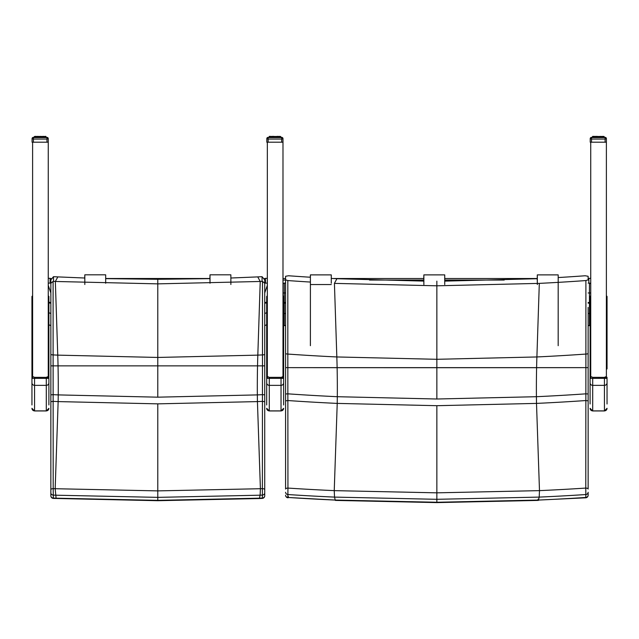 <?xml version="1.0" encoding="UTF-8"?>
<svg xmlns="http://www.w3.org/2000/svg" width="639" height="639" viewBox="0 0 639 639"><rect width="100%" height="100%" fill="white"/><g stroke="black" fill="none" stroke-linecap="round" stroke-linejoin="round"><path stroke-width="0.96" d="M558.19 277.55A2072.876 2055.12 -87.8 0 0 585.164 275.76L588.136 276.28L588.136 279.842L585.899 280.561A2077.445 2059.649 -87.8 0 1 539.308 283.381L436.86 285.809L334.421 283.381L336.905 278.716A2072.876 2055.12 87.8 0 1 331.282 278.428M585.899 280.561L585.891 367.641L588.136 367.633L588.136 307.391M588.136 353.415A2.612 0.655 180 0 1 585.899 354.062A2151.026 2132.599 -87.8 0 1 536.896 356.953A129.685 16.926 -90 0 0 536.6 367.681L585.891 367.641L585.779 488.076A2.612 0.974 -0 0 1 588.136 489.051L588.136 367.633L287.838 367.641L287.822 280.561L285.585 279.842L285.585 276.28L288.564 275.76A2072.876 2055.12 87.8 0 0 310.41 277.238M285.585 367.633L287.838 367.641L285.585 367.633L285.585 489.051A2.612 0.974 180 0 1 287.941 488.076L287.838 367.641L337.12 367.681A129.685 16.926 90 0 0 336.833 356.953A2151.026 2132.599 87.8 0 1 287.822 354.062A2.612 0.655 0 0 1 285.585 353.415L285.585 367.553M285.585 279.842L285.585 353.415M310.418 282.063A2077.445 2059.649 87.8 0 1 287.822 280.561M539.308 283.381L536.896 356.953L436.86 359.302L336.833 356.953L334.421 283.381M537.319 279.658L536.824 278.716L444.736 281.128M423.865 281.104L336.905 278.716M588.136 367.553L588.136 400.861L585.843 400.541A2197.441 2178.615 -87.8 0 1 536.504 403.401L539.484 490.632A2284.473 2264.904 -87.8 0 0 585.779 488.076L585.843 494.538A2.612 2.276 0 0 0 588.136 492.278L588.136 495.201A2.612 2.276 0 0 1 585.843 497.461L585.699 497.805A2.612 2.612 0 0 0 588.136 495.201M288.397 496.583L288.029 497.805A2.612 2.612 0 0 1 285.585 495.201A2.612 2.276 0 0 0 287.885 497.461L287.885 494.538A2290.951 2271.325 -92.2 0 0 334.532 497.102L436.86 499.307L539.196 497.102A2290.951 2271.325 92.2 0 0 585.843 494.538L585.843 497.461A2293.938 2274.281 -87.8 0 1 538.557 500.065L585.699 497.805M588.136 393.983L585.859 393.832A2190.756 2171.993 -87.8 0 1 536.417 396.707L436.86 399.008L337.304 396.707A2190.756 2171.993 87.8 0 1 287.869 393.832L285.585 393.983M538.557 500.065L436.86 502.262L335.163 500.065A2293.938 2274.281 87.8 0 1 287.885 497.461L335.163 500.065M538.022 499.187L538.365 500.409L539.196 497.102L539.484 490.632L436.86 492.837L334.237 490.632A2284.473 2264.904 87.8 0 1 287.941 488.076L287.885 494.538A2.612 2.276 180 0 1 285.585 492.278M436.86 399.008L436.86 367.713L337.12 367.681A129.685 16.926 90 0 1 337.304 396.707A104.54 13.643 90 0 1 337.224 403.401L436.86 405.693L536.504 403.401A104.54 13.643 -90 0 1 536.417 396.707A129.685 16.926 -90 0 1 536.6 367.681L436.86 367.713L436.86 281.144M285.585 400.861L287.885 400.541A2197.441 2178.615 -92.2 0 0 337.224 403.401L334.237 490.632L334.532 497.102L335.315 500.409L436.86 502.605L436.86 405.693M282.989 369.43L283.636 368.847L283.636 391.931L283.636 313.374L285.585 313.541M284.283 325.634L285.585 325.634L283.636 325.459L284.283 325.634L284.283 292.966L282.981 292.974M285.585 292.966L284.283 292.966L284.283 283.109A1.302 1.302 0 0 0 282.989 284.291M588.136 313.541L590.101 313.366L590.101 377.29L590.101 368.847L590.74 369.43M590.748 292.974L589.438 292.966L589.438 325.634L590.101 325.451L588.136 325.634L589.438 325.634M588.136 283.109L589.438 283.109A1.302 1.302 0 0 1 590.74 284.291M588.136 292.966L589.438 292.966L589.438 283.109M284.283 283.109L285.585 283.109M281.424 137.465L281.679 137.361A1.302 1.302 0 0 1 282.989 138.663L282.989 138.671A1.302 1.302 180 0 0 281.679 137.361L281.679 137.449A1.302 1.302 -0 0 1 282.989 138.759L282.989 142.201L266.814 142.201L266.814 138.759A1.302 1.302 -0 0 1 268.116 137.449L268.116 137.361A1.302 1.302 0 0 0 266.814 138.663L266.814 138.671A1.302 1.302 0 0 1 268.116 137.361A1.302 1.302 180 0 0 266.814 138.671L266.822 138.639M282.981 138.639L282.989 138.663A1.302 1.302 0 0 0 281.679 137.361L280.761 137.361L281.679 137.361M273.963 137.457L273.963 136.482L270.736 136.602M272.254 136.602L271.687 136.602M273.404 136.602L272.781 136.602M274.618 136.602L273.963 136.602M277.542 137.457L276.975 136.482L280.385 136.69L277.422 136.482L277.63 137.457L277.542 136.602M279.067 136.602L278.58 136.602M278.117 136.602L278.9 136.602M277.526 136.419L277.941 136.602M271.224 136.602L274.474 136.602M280.569 136.602L273.284 136.602M273.963 136.395L272.382 136.395L272.254 137.457M272.821 136.395L272.278 136.419M272.374 136.395L269.97 136.602M270.121 136.602L269.251 136.395L269.043 137.457L268.116 137.449A1.302 1.302 180 0 0 266.814 138.759L268.116 139.062L268.116 137.449A1.302 1.302 0 0 0 266.814 138.759L266.814 138.759M269.45 136.395L269.882 136.395M282.989 138.759L282.989 138.759A1.302 1.302 180 0 0 281.679 137.457L281.679 139.062L282.989 138.759A1.302 1.302 0 0 0 281.679 137.449L268.116 137.449L281.679 137.457L280.761 137.449L280.497 136.482L280.585 137.457M280.761 137.457L280.553 136.482L280.569 137.457L280.561 136.69L279.85 136.482L280.138 137.457L279.674 136.482L279.834 137.457M279.451 137.457L279.267 136.482L279.067 137.457M278.58 137.457L278.42 136.482L278.117 137.457M278.58 136.69L276.312 136.482L276.975 136.482L277.022 137.457M277.422 136.482L275.145 136.482L275.84 136.482L275.84 137.457M275.185 137.457L274.658 136.482L274.618 137.457M269.97 137.457L269.882 136.482L273.484 136.482L273.404 137.457M275.84 136.482L272.382 136.482L272.166 137.457L272.278 136.514M272.821 136.482L271.687 136.69L271.687 137.457M272.374 136.482L271.383 136.482L271.224 137.457M269.41 137.457L269.594 136.482L269.043 137.457M269.291 136.69L269.235 137.457M280.513 136.69L280.385 137.457M604.829 137.465L605.093 137.361A1.302 1.302 0 0 1 606.395 138.663L606.395 138.671A1.302 1.302 180 0 0 605.093 137.361L605.093 137.449A1.302 1.302 -0 0 1 606.395 138.759L606.395 142.201L590.228 142.201L590.228 138.759A1.302 1.302 -0 0 1 591.53 137.449L591.53 137.361A1.302 1.302 0 0 0 590.228 138.663L590.228 138.671A1.302 1.302 0 0 1 591.53 137.361A1.302 1.302 180 0 0 590.228 138.671L590.228 138.639M606.395 138.639L606.395 138.663A1.302 1.302 0 0 0 605.093 137.361L604.174 137.361L605.093 137.361M595.668 136.602L595.101 136.602M596.818 136.602L596.187 136.602M598.024 136.602L597.377 136.602M600.956 137.457L600.388 136.482L603.799 136.69L603.328 136.482L603.551 137.457L603.328 136.482L600.836 136.482L601.043 137.457L600.956 136.602M602.481 136.602L601.986 136.602M601.531 136.602L603.927 136.602M600.932 136.419L602.313 136.602M601.826 136.395L601.355 136.602M594.637 136.602L597.888 136.602M600.836 136.395L596.698 136.602M597.377 136.395L595.788 136.395L595.58 137.457L595.692 136.514M596.235 136.395L595.692 136.419M595.788 136.395L593.383 136.602M593.383 137.457L593.296 136.482L595.788 136.482L594.27 136.395M593.535 136.602L592.665 136.395L592.457 137.457L591.53 137.449A1.302 1.302 180 0 0 590.228 138.759L591.53 139.062L591.53 137.449A1.302 1.302 0 0 0 590.228 138.759L590.228 138.759M592.856 136.395L593.296 136.395M606.395 138.759L606.395 138.759A1.302 1.302 180 0 0 605.093 137.457L605.093 139.062L606.395 138.759A1.302 1.302 0 0 0 605.093 137.449L591.53 137.449L605.093 137.457L604.174 137.449L603.911 136.482L603.999 137.457M603.512 136.69L603.088 136.482L603.248 137.457M602.857 137.457L602.681 136.482L602.481 137.457M601.986 137.457L601.834 136.482L601.531 137.457M601.986 136.69L599.725 136.482L600.388 136.482L600.436 137.457M600.836 136.482L598.559 136.482L599.246 136.482L599.254 137.457M598.599 137.457L598.072 136.482L598.024 137.457M597.377 137.457L597.377 136.482L597.888 137.457M597.377 136.69L596.698 136.69L596.818 137.457M599.246 136.482L595.788 136.482L596.898 136.482L595.668 136.69L595.668 137.457M596.235 136.482L595.101 136.69L595.101 137.457M595.788 136.482L594.789 136.482L594.637 137.457M592.824 137.457L593.008 136.482L592.457 137.457M592.704 136.69L592.641 137.457M604.174 137.457L603.967 136.482L603.799 137.457M264.722 354.278A2.612 0.639 180 0 1 262.477 354.909L262.469 365.867L264.722 365.867L264.722 283.285L262.477 281.392L262.477 354.909A2151.026 2132.631 -90 0 1 257.821 355.132L157.785 357.449L57.758 355.132A2151.026 2132.631 90 0 1 53.101 354.909L53.101 281.392L50.856 283.285L50.856 365.867L53.109 365.867L53.101 354.909A2.612 0.639 0 0 1 50.856 354.278M264.722 283.285L264.722 279.89L262.07 276.687L262.07 281.384A2.66 2.556 -29.6 0 1 262.477 281.392M230.879 278.013L257.749 276.895A2072.876 2055.144 -90 0 0 261.758 276.695A2.604 0.615 178.9 0 1 262.07 276.687M264.722 365.867L264.722 401.691L264.722 365.867L50.856 365.867L50.856 489.602A2.612 0.982 0 0 1 53.189 488.627L53.109 365.867L58.045 365.867A129.685 16.926 90 0 0 57.758 355.132L55.345 281.472A2077.445 2059.673 90 0 1 53.508 281.384L53.508 276.687L50.856 279.89L50.856 283.285M262.07 281.384A2077.445 2059.673 -90 0 1 260.233 281.472L157.785 283.868L55.345 281.472L57.83 276.895A2072.876 2055.144 90 0 1 53.82 276.695A2.604 0.615 -178.9 0 0 53.508 276.687M53.101 281.392A2.66 2.556 29.6 0 1 53.508 281.384M50.856 361.49L50.856 326.178M210.007 278.644L157.785 279.291L105.683 278.644M84.811 278.021L57.83 276.895M264.722 495.8A2.612 2.268 180 0 1 262.389 498.053L262.222 498.404A2.612 2.612 0 0 0 264.722 495.8L264.722 492.837A2.612 2.268 180 0 1 262.381 495.097L262.389 498.053A2293.938 2274.313 -90 0 1 259.482 498.18L157.785 500.353L56.128 498.188A2293.938 2274.313 90 0 1 53.189 498.053A2.612 2.268 180 0 1 50.856 495.8L50.856 444.129M50.856 489.602L50.856 495.8A2.612 2.612 0 0 0 53.341 498.404L53.189 488.627A2284.473 2264.928 90 0 0 55.17 488.715L58.149 401.596L157.785 403.856L257.429 401.596A2197.441 2178.639 90 0 0 262.437 401.356L262.381 495.097A2290.951 2271.349 90 0 1 260.121 495.193L259.482 498.18M50.856 492.837A2.612 2.268 -0 0 0 53.189 495.097A2290.951 2271.349 -90 0 0 55.457 495.193L157.785 497.366L260.121 495.193L260.408 488.715L157.785 490.888L55.17 488.715L56.096 498.18M264.722 492.837L264.722 489.602A2.612 0.982 180 0 0 262.389 488.627A2284.473 2264.928 -90 0 1 260.408 488.715L257.429 401.596A104.54 13.643 -90 0 1 257.341 394.902L157.785 397.178L58.229 394.902A2190.756 2172.017 90 0 1 53.133 394.662L50.856 394.83M264.722 489.602L264.722 401.691L262.437 401.356L262.445 394.662A2190.756 2172.017 -90 0 1 257.341 394.902A129.685 16.926 -90 0 1 257.533 365.867L58.045 365.867A129.685 16.926 90 0 1 58.229 394.902A104.54 13.643 90 0 1 58.149 401.596A2197.441 2178.639 -90 0 1 53.141 401.356L50.856 401.691M257.749 276.895L260.233 281.472L257.821 355.132A129.685 16.926 -90 0 0 257.533 365.867L262.469 365.867L262.445 394.662L264.722 394.83M48.252 369.43L48.899 368.847L48.899 391.931L48.899 312.671L50.856 313.541M50.856 292.966L48.244 285.401M267.334 369.43L266.687 368.847L266.687 296.432L267.334 295.761L267.334 285.401L264.722 292.966M264.722 313.541L266.687 312.663L266.687 404.974M264.722 283.109L267.334 283.109L267.334 285.401M48.252 283.109L50.856 283.109M46.687 137.465L46.951 137.361A1.302 1.302 0 0 1 48.252 138.663L48.252 138.671A1.302 1.302 180 0 0 46.951 137.361L46.951 139.062L48.252 138.759A1.302 1.302 180 0 0 46.951 137.457A1.302 1.302 0 0 1 48.252 138.759L48.252 142.201L32.078 142.201L32.078 138.759L33.388 139.062L33.388 137.449A1.302 1.302 180 0 0 32.078 138.759L32.078 138.759A1.302 1.302 0 0 1 33.388 137.449L33.388 137.361A1.302 1.302 180 0 0 32.078 138.671L32.078 138.671A1.302 1.302 0 0 1 33.388 137.361L33.643 137.465M48.252 138.759L48.252 138.759A1.302 1.302 0 0 0 48.252 138.743L48.252 138.759A1.302 1.302 0 0 0 46.951 137.449L33.388 137.449A1.302 1.302 0 0 0 32.078 138.759L32.086 138.639M34.37 137.457L34.57 136.482L34.306 137.457L33.388 137.449L46.951 137.457L46.024 137.449L45.816 136.482L45.649 137.457M45.401 137.457L45.185 136.482L44.53 136.482L45.465 136.482L44.938 136.482L45.097 137.457M44.746 137.457L44.53 136.482L43.684 136.482L44.73 136.69L44.203 136.482L44.331 137.457M43.212 137.457L42.685 136.482L43.843 136.69L43.292 136.482L43.38 137.457M42.813 137.457L42.246 136.482L42.286 137.457M41.663 137.457L41.583 136.482L40.952 136.69L41.104 137.457M40.449 137.457L40.409 136.482L39.738 136.69L39.882 137.457M39.227 137.457L39.227 136.482L39.738 137.457M39.227 136.69L38.556 136.69L38.667 137.457M43.843 137.457L43.684 136.482L37.038 136.482L38.755 136.482L37.645 136.482L37.517 137.457M38.084 136.482L37.437 136.69L37.437 137.457L37.541 136.514M37.645 136.482L36.127 136.482L37.038 136.482L36.439 136.69L36.487 137.457M36 137.457L36 136.69L36.647 136.482L34.514 136.482L34.506 137.457L34.394 136.69M34.682 137.457L34.865 136.482L34.945 137.457L34.929 136.69L35.8 136.482L35.616 137.457M34.554 136.69L35.145 136.482M46.024 137.457L45.944 136.69M48.244 138.639L48.252 138.671A1.302 1.302 0 0 0 46.951 137.361L46.024 137.361L46.951 137.361M37.517 136.602L36.95 136.602M38.667 136.602L38.044 136.602M39.882 136.602L39.227 136.602M44.331 136.602L43.843 136.602M45.097 136.602L44.163 136.602M46.024 137.361L45.816 136.395L44.938 136.395M45.649 136.602L45.185 136.395M42.789 136.419L42.118 136.602M42.286 136.602L41.663 136.602M41.775 136.602L40.952 136.602M41.104 136.602L40.449 136.602M40.592 136.602L39.738 136.602M36.487 136.602L38.556 136.602M39.227 136.395L36.95 136.69L36.95 137.457M38.084 136.395L37.541 136.419M37.645 136.395L35.233 136.602M35.233 137.457L35.145 136.395L36.127 136.395M35.385 136.602L34.929 136.602M34.554 136.602L34.306 137.457M34.482 136.602L35.145 136.395M605.628 376.794L604.43 377.345L604.43 410.949L592.696 410.949L592.696 377.345L591.49 376.794L592.696 377.345L607.042 377.377L607.042 403.992M590.085 403.992L590.085 382.777L590.085 403.992M606.387 376.898L607.042 377.377L605.796 377.066M590.74 376.898L590.085 377.377L590.085 382.777A2.612 2.58 180 0 0 592.696 385.365L604.43 385.365A2.612 2.58 -0 0 0 607.042 382.777M266.687 368.847L266.687 377.377L268.068 376.794L269.291 377.345L268.092 376.794M282.39 377.066L281.032 377.345L283.636 377.377L283.636 403.992M283.636 404.974L283.636 377.377L282.989 376.898M47.494 376.794L46.296 377.345L46.296 410.949L34.562 410.949L34.562 377.345L33.356 376.794L34.562 377.345L48.899 377.377L48.899 403.992M48.899 404.974L48.899 377.377L47.661 377.066M32.605 295.761L31.95 296.432L31.95 404.974M31.95 368.847L32.605 369.43M31.95 382.777L31.95 391.931L31.95 382.777A2.612 2.58 180 0 0 34.562 385.365L46.296 385.365A2.612 2.58 -0 0 0 48.899 382.777M48.899 368.847L48.899 296.432L48.252 295.761M32.605 376.898L31.95 377.377L31.95 300.45M283.636 382.777A2.612 2.58 -0 0 1 281.032 385.365L269.291 385.365L269.291 377.345L281.032 377.345L281.032 410.949L269.291 410.949L269.291 385.365A2.612 2.58 180 0 1 266.687 382.777L266.687 391.931M283.636 368.847L283.636 296.432L282.989 295.761M590.74 295.761L590.101 296.432L590.101 368.847M606.387 369.43L607.05 368.847L607.05 296.432L606.387 295.761M607.05 300.45L607.05 368.847M267.334 378.12L267.334 142.201L282.989 142.201L282.989 378.12M48.252 378.12L48.252 142.114M32.605 378.12L32.605 142.201M590.74 378.12L590.74 142.201L606.387 142.201L606.387 378.12M588.87 280.018L588.136 280.034M590.74 278.324L588.87 278.324L588.87 283.109M265.473 280.002L264.722 280.018M50.122 280.002L50.856 280.018M48.252 278.308L50.122 278.308L50.122 283.109M267.334 278.308L265.473 278.308L265.473 283.109M84.787 278.021L84.819 282.654M105.683 283.253L105.675 274.826L84.811 274.826L84.707 278.013M84.819 284.491L84.811 274.826L105.675 274.826M209.951 278.508L210.007 283.245M230.879 284.491L230.871 274.826L210.007 274.826L209.904 278.508M210.015 283.245L210.007 274.826L230.871 274.826M310.41 277.486L310.41 282.063M331.282 283.229L331.274 274.882L310.41 274.882L310.306 277.23M310.394 345.683L310.41 274.882L331.274 274.882M423.809 278.516L423.865 283.796M444.736 284.547L444.728 274.882L423.865 274.882L423.761 278.516M423.873 284.547L423.865 274.882L444.728 274.882M537.263 278.516L537.327 283.796M558.174 345.683L558.182 274.882L537.319 274.882L537.215 278.516M537.327 284.547L537.319 274.882L558.182 274.882M285.585 303.158L284.283 303.158A1.302 0.647 180 0 1 283.636 303.07M285.585 302.495L284.283 302.495A1.302 0.647 180 0 1 283.636 302.407M588.136 303.158L589.438 303.158A1.302 0.647 -0 0 0 590.101 303.07M588.136 302.495L589.438 302.495A1.302 0.647 -0 0 0 590.101 302.407M276.975 136.395L277.422 136.395L276.975 136.395M280.761 137.361L280.737 136.602M270.736 137.457L270.736 136.69L271.224 136.69M268.116 142.201L268.116 139.062L281.679 139.062L281.679 142.201M269.666 136.69L270.129 136.482L269.666 137.457M271.775 136.482L271.168 136.69L271.168 137.457L271.375 136.482L270.537 136.482L270.321 137.457M280.058 136.69L280.249 137.457M276.399 137.457L276.399 136.69L275.84 136.69M272.781 137.457L272.781 136.69L273.284 136.69L273.284 137.457M269.698 136.69L269.682 137.457M269.099 137.457L269.251 136.482M280.585 136.69L280.697 137.457M279.922 136.482L279.235 136.482L279.682 137.457M279.267 136.482L278.42 136.482L278.9 137.457M278.628 137.457L278.628 136.698L278.636 137.457M277.526 136.514L277.941 137.457M276.511 137.457L276.511 136.69L276.855 137.457M275.321 137.457L275.321 136.69L275.681 137.457M273.963 136.69L274.474 136.69L274.474 137.457M274.115 137.457L274.115 136.69M272.941 137.457L272.941 136.69M271.855 137.457L271.855 136.69M270.904 137.457L270.904 136.69M270.121 137.457L270.121 136.69L270.864 136.482M269.554 137.457L269.954 136.482L269.45 136.482M603.088 136.395L602.681 136.395M604.174 137.361L604.151 136.602M594.15 137.457L594.15 136.69L594.637 136.69M591.53 142.201L591.53 139.062L605.093 139.062L605.093 142.201M604.174 136.69L603.264 136.482L603.663 137.457M593.08 136.69L593.535 136.482L593.08 137.457M595.189 136.482L594.582 136.69L594.582 137.457L594.789 136.482L593.951 136.482L593.727 137.457M599.813 137.457L599.813 136.69L599.254 136.69M596.187 137.457L596.187 136.69L596.698 136.69L596.698 137.457M593.535 137.457L593.974 136.482L593.535 136.482M593.112 136.69L593.096 137.457M592.513 137.457L592.665 136.482M604.111 136.69L604.111 137.457M603.551 136.69L602.649 136.482L603.088 137.457M602.681 136.482L601.826 136.482L602.313 137.457M602.042 137.457L602.042 136.698L602.05 137.457M600.932 136.514L601.355 137.457M599.925 137.457L599.925 136.69L600.269 137.457M598.735 137.457L598.735 136.69L599.094 137.457M597.529 137.457L597.529 136.69M596.355 137.457L596.355 136.69M595.268 137.457L595.268 136.69M594.318 137.457L594.318 136.69M592.96 137.457L593.359 136.482L592.856 136.482M157.785 397.178L157.785 279.291M157.785 403.856L157.785 500.704L259.29 498.532M50.856 303.158A2.612 1.294 180 0 1 48.899 302.726M48.899 324.756L50.856 325.634L48.899 324.756M50.856 302.495A2.612 1.294 180 0 1 48.899 302.063M264.722 302.495A2.612 1.294 -0 0 0 266.687 302.055M264.722 303.158A2.612 1.294 -0 0 0 266.687 302.718M264.722 325.634L266.687 324.74L264.722 325.634M33.388 142.201L33.388 139.062L46.951 139.062L46.951 142.201M46.024 136.69L45.497 136.482L45.848 137.457L45.76 136.482L45.113 136.482L45.513 137.457M42.246 136.482L42.685 136.482L42.246 136.482M45.385 137.457L45.369 136.69M38.044 137.457L38.044 136.69L38.556 136.69L38.556 137.457M45.832 137.457L45.832 136.69L45.968 137.457M44.746 136.69L44.946 137.457M43.843 136.69L44.163 137.457M44.53 136.482L43.684 136.482L43.899 137.457L43.684 136.482L42.693 136.482M41.775 137.457L41.775 136.69L42.118 137.457M40.592 137.457L40.592 136.69L40.952 137.457M39.386 137.457L39.386 136.69M38.212 137.457L38.212 136.69M37.118 137.457L37.118 136.69M37.038 136.482L36.431 136.69L36.431 137.457L36.487 136.69M36.167 137.457L36.167 136.69M36.127 136.482L35.584 137.457L35.832 136.482L35.393 136.482M35.385 137.457L35.8 136.482M34.818 137.457L35.009 136.69M34.482 137.457L34.514 136.482M33.388 137.361L34.306 137.361L33.388 137.361A1.302 1.302 0 0 0 32.078 138.663L32.078 138.671M40.409 136.395L41.104 136.395L40.409 136.395M43.684 136.395L42.693 136.395M591.466 376.794L590.085 377.377L591.331 377.066M590.085 378.36L607.042 378.36M590.085 408.297A2.612 2.58 180 0 0 592.696 410.885L604.43 410.885A2.612 2.58 -0 0 0 607.042 408.297M267.334 376.898L266.687 377.377L267.925 377.066M266.687 378.36L283.636 378.36M266.687 408.297A2.612 2.58 180 0 0 269.291 410.885L281.032 410.885A2.612 2.58 -0 0 0 283.636 408.297M33.332 376.794L31.95 377.377L33.196 377.066M48.252 376.898L48.899 377.377M31.95 378.36L48.899 378.36M31.95 408.297A2.612 2.58 180 0 0 34.562 410.885L46.296 410.885A2.612 2.58 -0 0 0 48.899 408.297M606.395 295.761L606.395 376.89M282.989 280.042L285.585 280.042M369.502 280.042L423.865 280.042M444.736 280.042L504.227 280.042M588.87 278.516L588.136 278.516L588.87 278.516M537.319 278.516L444.736 278.516L537.319 278.516M423.865 278.516L332.999 278.516L423.865 278.516M285.585 278.516L282.989 278.516L285.585 278.516M265.473 278.508L264.466 278.508L265.473 278.508M210.007 278.508L105.683 278.508L210.007 278.508M51.112 278.508L50.122 278.508L51.112 278.508M331.282 284.547L310.418 284.547M538.405 500.409L436.86 502.605M270.864 136.395L270.121 136.395M271.775 136.395L271.176 136.602M278.42 136.395L277.422 136.395M280.761 136.602L279.922 136.395M269.043 137.361L269.251 136.395M279.267 136.395L279.674 136.395M281.424 137.561L268.38 137.561M270.537 136.482L270.129 136.482M592.457 136.602L592.457 137.361L592.665 136.395M593.951 136.395L593.535 136.395M595.189 136.395L594.589 136.602M604.174 136.602L603.328 136.395M604.829 137.561L591.794 137.561M593.727 136.69L594.27 136.482M53.341 498.404L157.785 500.704M262.23 498.404L259.33 498.532M46.687 137.561L33.643 137.561M45.185 136.482L44.706 136.69M35.8 136.395L35.393 136.395M37.038 136.395L36.439 136.602M34.306 136.602L34.306 137.361M604.43 410.949L607.042 408.337M592.696 410.949L590.085 408.337M282.254 376.794L283.636 377.377M281.032 410.949L283.636 408.337M269.291 410.949L266.687 408.337M46.296 410.949L48.899 408.337M34.562 410.949L31.95 408.337"/></g></svg>
